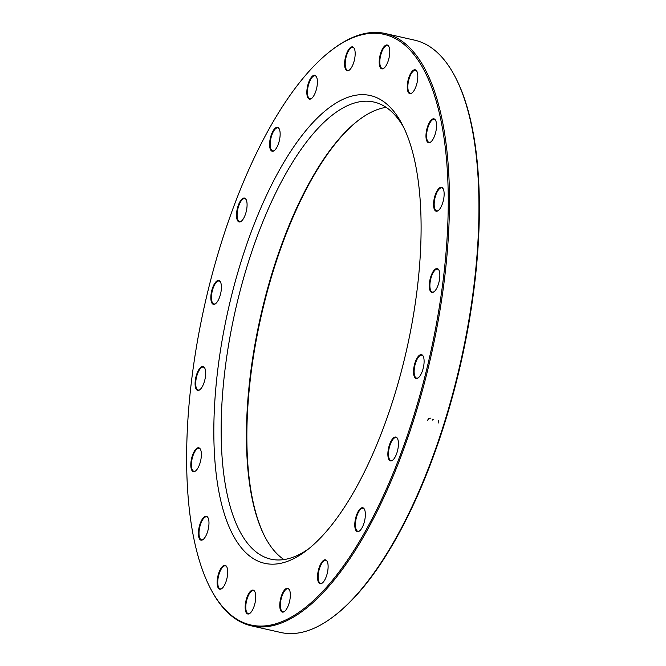 <?xml version="1.0" encoding="UTF-8"?>
<svg xmlns="http://www.w3.org/2000/svg" width="666" height="666" viewBox="0 0 666 666"><rect width="100%" height="100%" fill="white"/><g stroke="black" fill="none" stroke-linecap="round" stroke-linejoin="round"><path stroke-width="1" d="M251.34 625.832L280.761 632.484A303.629 115.801 -77.3 0 0 333.325 616.641A303.629 115.801 -77.3 0 0 444.555 421.969A303.629 115.801 -77.3 0 0 455.294 77.073A303.629 115.801 -77.3 0 0 414.66 40.168L385.239 33.516A303.629 115.801 102.7 0 1 415.134 415.318A303.629 115.801 102.7 0 1 251.34 625.832A303.629 115.801 102.7 0 1 210.706 588.927L210.215 587.961A302.73 115.451 -77.3 0 0 430.086 354.945A302.73 115.451 -77.3 0 0 331.818 50.008A302.73 115.451 -77.3 0 0 220.921 244.106A302.73 115.451 -77.3 0 0 210.215 587.961M331.818 50.008L332.675 49.359A303.629 115.801 102.7 0 1 385.239 33.516M403.887 127.755A234.299 89.352 -77.3 0 0 374.034 102.073A234.299 89.352 -77.3 0 0 247.644 264.51A234.299 89.352 -77.3 0 0 270.712 559.132A234.299 89.352 -77.3 0 0 308.716 548.776M283.932 559.565A234.299 89.352 102.7 0 1 264.693 536.371A234.299 89.352 102.7 0 1 260.556 316.625A234.299 89.352 102.7 0 1 358.816 120.022A234.299 89.352 102.7 0 1 386.155 107.359M241.009 261.871A239.735 91.425 102.7 0 1 402.414 124.8A239.735 91.425 102.7 0 1 406.651 349.65A239.735 91.425 102.7 0 1 306.11 550.815A239.735 91.425 102.7 0 1 220.446 499.3A239.735 91.425 102.7 0 1 241.009 261.871M427.356 127.314A12.238 4.67 102.7 0 1 435.597 120.321A12.238 4.67 102.7 0 1 435.814 131.793A12.238 4.67 102.7 0 1 430.677 142.066A12.238 4.67 102.7 0 1 426.307 139.435A12.238 4.67 102.7 0 1 427.356 127.314M434.948 195.821A12.238 4.67 102.7 0 1 443.19 188.819A12.238 4.67 102.7 0 1 443.406 200.299A12.238 4.67 102.7 0 1 438.278 210.564A12.238 4.67 102.7 0 1 433.899 207.934A12.238 4.67 102.7 0 1 434.948 195.821M430.669 277.064A12.238 4.67 102.7 0 1 438.902 270.071A12.238 4.67 102.7 0 1 439.119 281.543A12.238 4.67 102.7 0 1 433.991 291.816A12.238 4.67 102.7 0 1 429.62 289.186A12.238 4.67 102.7 0 1 430.669 277.064M414.918 363.112A12.238 4.67 102.7 0 1 423.151 356.11A12.238 4.67 102.7 0 1 423.368 367.59A12.238 4.67 102.7 0 1 418.24 377.855A12.238 4.67 102.7 0 1 413.869 375.224A12.238 4.67 102.7 0 1 414.918 363.112M389.252 445.521A12.238 4.67 102.7 0 1 397.485 438.528A12.238 4.67 102.7 0 1 397.702 450A12.238 4.67 102.7 0 1 392.574 460.273A12.238 4.67 102.7 0 1 388.203 457.642A12.238 4.67 102.7 0 1 389.252 445.521M356.168 516.242A12.238 4.67 102.7 0 1 364.41 509.24A12.238 4.67 102.7 0 1 364.627 520.72A12.238 4.67 102.7 0 1 359.498 530.985A12.238 4.67 102.7 0 1 355.12 528.354A12.238 4.67 102.7 0 1 356.168 516.242M318.922 568.339A12.238 4.67 102.7 0 1 327.164 561.338A12.238 4.67 102.7 0 1 327.381 572.818A12.238 4.67 102.7 0 1 322.244 583.083A12.238 4.67 102.7 0 1 317.873 580.461A12.238 4.67 102.7 0 1 318.922 568.339M281.152 596.719A12.238 4.67 102.7 0 1 289.394 589.726A12.238 4.67 102.7 0 1 289.61 601.198A12.238 4.67 102.7 0 1 284.474 611.471A12.238 4.67 102.7 0 1 280.103 608.841A12.238 4.67 102.7 0 1 281.152 596.719M246.553 598.601A12.238 4.67 102.7 0 1 254.795 591.608A12.238 4.67 102.7 0 1 255.011 603.088A12.238 4.67 102.7 0 1 249.875 613.353A12.238 4.67 102.7 0 1 245.504 610.722A12.238 4.67 102.7 0 1 246.553 598.601M218.515 573.809A12.238 4.67 102.7 0 1 226.756 566.816A12.238 4.67 102.7 0 1 226.973 578.288A12.238 4.67 102.7 0 1 221.836 588.561A12.238 4.67 102.7 0 1 217.466 585.93A12.238 4.67 102.7 0 1 218.515 573.809M199.783 524.758A12.238 4.67 102.7 0 1 208.025 517.765A12.238 4.67 102.7 0 1 208.242 529.237A12.238 4.67 102.7 0 1 203.105 539.51A12.238 4.67 102.7 0 1 198.734 536.879A12.238 4.67 102.7 0 1 199.783 524.758M192.191 456.26A12.238 4.67 102.7 0 1 200.424 449.267A12.238 4.67 102.7 0 1 200.641 460.739A12.238 4.67 102.7 0 1 195.513 471.004A12.238 4.67 102.7 0 1 191.142 468.381A12.238 4.67 102.7 0 1 192.191 456.26M196.47 375.008A12.238 4.67 102.7 0 1 204.712 368.015A12.238 4.67 102.7 0 1 204.928 379.495A12.238 4.67 102.7 0 1 199.8 389.76A12.238 4.67 102.7 0 1 195.421 387.129A12.238 4.67 102.7 0 1 196.47 375.008M212.221 288.969A12.238 4.67 102.7 0 1 220.463 281.976A12.238 4.67 102.7 0 1 220.679 293.448A12.238 4.67 102.7 0 1 215.543 303.713A12.238 4.67 102.7 0 1 211.172 301.09A12.238 4.67 102.7 0 1 212.221 288.969M237.887 206.56A12.238 4.67 102.7 0 1 246.129 199.559A12.238 4.67 102.7 0 1 246.345 211.039A12.238 4.67 102.7 0 1 241.217 221.303A12.238 4.67 102.7 0 1 236.838 218.673A12.238 4.67 102.7 0 1 237.887 206.56M270.97 135.839A12.238 4.67 102.7 0 1 279.204 128.846A12.238 4.67 102.7 0 1 279.42 140.318A12.238 4.67 102.7 0 1 274.292 150.583A12.238 4.67 102.7 0 1 269.921 147.96A12.238 4.67 102.7 0 1 270.97 135.839M308.216 83.741A12.238 4.67 102.7 0 1 316.45 76.74A12.238 4.67 102.7 0 1 316.666 88.22A12.238 4.67 102.7 0 1 311.538 98.485A12.238 4.67 102.7 0 1 307.168 95.854A12.238 4.67 102.7 0 1 308.216 83.741M345.987 55.361A12.238 4.67 102.7 0 1 354.22 48.36A12.238 4.67 102.7 0 1 354.437 59.84A12.238 4.67 102.7 0 1 349.309 70.105A12.238 4.67 102.7 0 1 344.938 67.474A12.238 4.67 102.7 0 1 345.987 55.361M380.586 53.471A12.238 4.67 102.7 0 1 388.819 46.478A12.238 4.67 102.7 0 1 389.036 57.95A12.238 4.67 102.7 0 1 383.907 68.223A12.238 4.67 102.7 0 1 379.537 65.593A12.238 4.67 102.7 0 1 380.586 53.471M408.624 78.272A12.238 4.67 102.7 0 1 416.858 71.27A12.238 4.67 102.7 0 1 417.074 82.751A12.238 4.67 102.7 0 1 411.946 93.015A12.238 4.67 102.7 0 1 407.575 90.385A12.238 4.67 102.7 0 1 408.624 78.272M455.294 77.073L455.785 78.039A302.73 115.451 102.7 0 1 445.079 421.894A302.73 115.451 102.7 0 1 334.182 615.992L333.325 616.641M359.24 119.697A235.206 89.702 -77.3 0 0 261.039 316.733A235.206 89.702 -77.3 0 0 264.943 536.846M416.983 71.52A11.78 4.496 -77.3 0 0 415.534 70.321A11.78 4.496 -77.3 0 0 409.174 78.488A11.78 4.496 -77.3 0 0 410.339 93.307A11.78 4.496 -77.3 0 0 412.162 92.84M354.345 48.61A11.78 4.496 -77.3 0 0 352.897 47.411A11.78 4.496 -77.3 0 0 346.536 55.578A11.78 4.496 -77.3 0 0 347.702 70.396A11.78 4.496 -77.3 0 0 349.525 69.93M316.575 76.998A11.78 4.496 -77.3 0 0 315.126 75.791A11.78 4.496 -77.3 0 0 308.766 83.958A11.78 4.496 -77.3 0 0 309.931 98.776A11.78 4.496 -77.3 0 0 311.755 98.31M279.329 129.096A11.78 4.496 -77.3 0 0 277.88 127.889A11.78 4.496 -77.3 0 0 271.52 136.055A11.78 4.496 -77.3 0 0 272.677 150.874A11.78 4.496 -77.3 0 0 274.509 150.408M246.254 199.808A11.78 4.496 -77.3 0 0 244.797 198.61A11.78 4.496 -77.3 0 0 238.445 206.776A11.78 4.496 -77.3 0 0 239.602 221.595A11.78 4.496 -77.3 0 0 241.433 221.129M220.579 282.226A11.78 4.496 -77.3 0 0 219.131 281.019A11.78 4.496 -77.3 0 0 212.779 289.186A11.78 4.496 -77.3 0 0 213.936 304.004A11.78 4.496 -77.3 0 0 215.759 303.546M204.837 368.265A11.78 4.496 -77.3 0 0 203.38 367.066A11.78 4.496 -77.3 0 0 197.028 375.233A11.78 4.496 -77.3 0 0 198.185 390.051A11.78 4.496 -77.3 0 0 200.016 389.585M200.549 449.517A11.78 4.496 -77.3 0 0 199.101 448.31A11.78 4.496 -77.3 0 0 192.74 456.476A11.78 4.496 -77.3 0 0 193.898 471.295A11.78 4.496 -77.3 0 0 195.729 470.829M208.142 518.015A11.78 4.496 -77.3 0 0 206.693 516.808A11.78 4.496 -77.3 0 0 200.333 524.983A11.78 4.496 -77.3 0 0 201.498 539.793A11.78 4.496 -77.3 0 0 203.321 539.335M226.873 567.066A11.78 4.496 -77.3 0 0 225.424 565.859A11.78 4.496 -77.3 0 0 219.072 574.025A11.78 4.496 -77.3 0 0 220.23 588.844A11.78 4.496 -77.3 0 0 222.061 588.386M254.911 591.858A11.78 4.496 -77.3 0 0 253.463 590.659A11.78 4.496 -77.3 0 0 247.111 598.826A11.78 4.496 -77.3 0 0 248.268 613.644A11.78 4.496 -77.3 0 0 250.1 613.178M289.51 589.976A11.78 4.496 -77.3 0 0 288.062 588.769A11.78 4.496 -77.3 0 0 281.71 596.936A11.78 4.496 -77.3 0 0 282.867 611.754A11.78 4.496 -77.3 0 0 284.69 611.296M327.281 561.596A11.78 4.496 -77.3 0 0 325.832 560.389A11.78 4.496 -77.3 0 0 319.48 568.556A11.78 4.496 -77.3 0 0 320.637 583.374A11.78 4.496 -77.3 0 0 322.469 582.908M364.535 509.49A11.78 4.496 -77.3 0 0 363.078 508.291A11.78 4.496 -77.3 0 0 356.726 516.458A11.78 4.496 -77.3 0 0 357.883 531.277A11.78 4.496 -77.3 0 0 359.715 530.81M397.61 438.777A11.78 4.496 -77.3 0 0 396.162 437.57A11.78 4.496 -77.3 0 0 389.801 445.745A11.78 4.496 -77.3 0 0 390.959 460.556A11.78 4.496 -77.3 0 0 392.79 460.098M423.276 356.36A11.78 4.496 -77.3 0 0 421.828 355.161A11.78 4.496 -77.3 0 0 415.467 363.328A11.78 4.496 -77.3 0 0 416.633 378.146A11.78 4.496 -77.3 0 0 418.456 377.68M439.027 270.321A11.78 4.496 -77.3 0 0 437.579 269.114A11.78 4.496 -77.3 0 0 431.218 277.289A11.78 4.496 -77.3 0 0 432.376 292.099A11.78 4.496 -77.3 0 0 434.207 291.641M443.315 189.069A11.78 4.496 -77.3 0 0 441.858 187.87A11.78 4.496 -77.3 0 0 435.506 196.037A11.78 4.496 -77.3 0 0 436.663 210.856A11.78 4.496 -77.3 0 0 438.494 210.389M435.714 120.571A11.78 4.496 -77.3 0 0 434.265 119.364A11.78 4.496 -77.3 0 0 427.913 127.539A11.78 4.496 -77.3 0 0 429.07 142.358A11.78 4.496 -77.3 0 0 430.894 141.891M388.944 46.728A11.78 4.496 -77.3 0 0 387.495 45.521A11.78 4.496 -77.3 0 0 381.135 53.696A11.78 4.496 -77.3 0 0 382.301 68.506A11.78 4.496 -77.3 0 0 384.124 68.049M438.253 420.546L438.195 423.06M427.306 420.529L428.946 418.439L430.952 418.082M432.367 419.214L432.65 420.104L433.333 419.43"/></g></svg>
